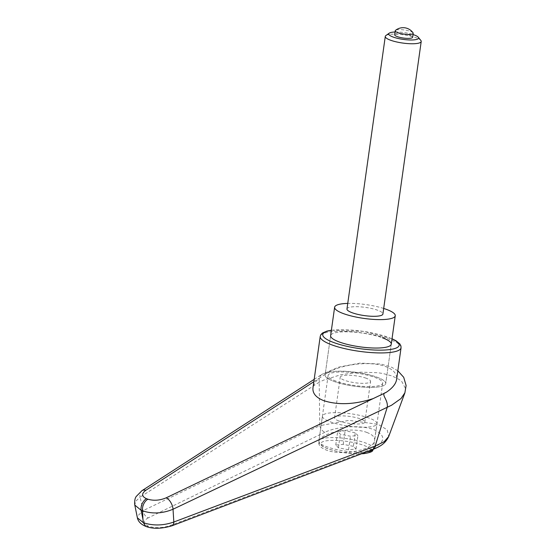 <?xml version="1.0" encoding="UTF-8"?>
<svg xmlns="http://www.w3.org/2000/svg" width="556" height="556" viewBox="0 0 556 556"><rect width="100%" height="100%" fill="white"/><g stroke="black" fill="none" stroke-linecap="round" stroke-linejoin="round"><path stroke-width="0.42" stroke-dasharray="2.78 2.08" d="M373.18 449.345L371.047 449.234C385.662 442.263 386.608 435.73 373.882 429.635C361.192 424.867 337.742 426.118 324.933 432.248C322.334 431.192 320.617 429.003 319.769 425.681L349.05 420.364L378.073 424.311L387.191 429.83L388.727 436.46M319.234 382.187L140.119 497.12A11471.461 10127.533 -155.9 0 0 143.024 510.672L319.769 425.66L319.144 378.977L320.047 376.21L321.688 374.494L329.388 371.63C345.839 363.492 371.637 361.164 385.586 366.557C393.509 369.615 397.179 373.924 396.609 379.47M404.9 392.779L405.526 388.581L401.814 381.576L399.222 379.512L392.161 376.009L383.001 373.528L377.802 372.728L360.246 372.159L341.238 374.619L323.55 380.151L319.241 382.222M330.625 335.664L325.093 375.022A30.615 6.985 -172 0 1 344.345 371.248A30.615 6.985 -172 0 1 376.996 377.197A30.615 6.985 -172 0 1 385.732 383.543A30.615 6.985 -172 0 1 366.48 387.317A30.615 6.985 -172 0 1 333.829 381.36A30.615 6.985 -172 0 1 325.093 375.022A30.615 6.985 -172 0 1 344.345 371.248A30.615 6.985 -172 0 1 376.996 377.197A30.615 6.985 -172 0 1 385.732 383.543A30.615 6.985 -172 0 1 366.48 387.317A30.615 6.985 -172 0 1 333.829 381.36A30.615 6.985 -172 0 1 325.093 375.022L330.625 335.664A30.615 6.985 -172 0 1 349.87 331.89A30.615 6.985 -172 0 1 382.521 337.839M335.991 381.152A27.557 6.283 -172 0 1 328.123 375.446A27.557 6.283 -172 0 1 345.45 372.047A27.557 6.283 -172 0 1 374.834 377.406A27.557 6.283 -172 0 1 382.695 383.119A27.557 6.283 -172 0 1 365.375 386.51A27.557 6.283 -172 0 1 335.991 381.152M367.085 432.547C351.684 426.257 319.005 432.776 318.748 442.187C318.442 445.37 320.958 447.983 326.309 450.033C341.711 456.33 374.383 449.811 374.647 440.394C374.952 437.218 372.437 434.604 367.085 432.547M329.388 371.63L318.741 378.532C315.37 381.618 313.452 384.717 312.986 387.838M141.801 490.767A9.07 5.831 -122.8 0 0 140.119 497.12L135.643 501.338L134.788 505.056M145.88 526.421L148.515 526.275C155.395 528.256 162.477 528.068 169.747 525.705A6.804 3.934 -110.7 0 0 171.637 525.9M324.933 432.248L148.334 517.817A6.804 4.566 64.1 0 1 143.024 510.672L137.422 516.246L137.52 518.317M148.334 517.817C142.955 520.882 143.017 523.696 148.515 526.275M383.689 308.455A30.615 6.985 8 0 0 347.757 303.402M369.121 418.077A27.557 6.283 8 0 0 339.73 412.719A27.557 6.283 8 0 0 322.41 416.117A27.557 6.283 8 0 0 330.271 421.823A27.557 6.283 8 0 0 359.662 427.182A27.557 6.283 8 0 0 376.982 423.783A27.557 6.283 8 0 0 369.121 418.077M338.903 420.989A15.311 3.489 -172 0 1 334.538 417.82A15.311 3.489 -172 0 1 344.164 415.937A15.311 3.489 -172 0 1 360.49 418.911A15.311 3.489 -172 0 1 364.854 422.08A15.311 3.489 -172 0 1 355.228 423.971A15.311 3.489 -172 0 1 338.903 420.989M366.202 378.24A15.311 3.489 8 0 0 349.877 375.265A15.311 3.489 8 0 0 340.251 377.149A15.311 3.489 8 0 0 344.623 380.318A15.311 3.489 8 0 0 360.948 383.299A15.311 3.489 8 0 0 370.574 381.409A15.311 3.489 8 0 0 366.202 378.24M385.913 35.535A18.139 4.135 -172 0 1 416.034 37.711A18.139 4.135 -172 0 1 420.843 40.442M346.972 308.969A18.139 4.135 -172 0 1 358.377 306.738A18.139 4.135 -172 0 1 377.726 310.262A18.139 4.135 -172 0 1 382.903 314.022M413.059 32.86A9.07 2.071 8 0 0 410.606 31.435A9.07 2.071 8 0 0 401.821 29.718A9.07 2.071 8 0 0 395.483 30.392M394.677 34.722A9.07 2.071 -172 0 1 400.376 33.61A9.07 2.071 -172 0 1 410.05 35.369A9.07 2.071 -172 0 1 412.642 37.252M395.059 32.005A15.075 3.44 -172 0 1 413.025 34.535M353.359 446.343L343.226 444.348L335.755 445.071L338.409 447.782L348.542 449.783L356.021 449.06L353.359 446.343L355.27 432.79L357.925 435.501L350.447 436.224L340.314 434.229L337.659 431.512L345.137 430.789L355.27 432.79M356.021 449.06L357.925 435.501M343.226 444.348L345.137 430.789M335.755 445.071L337.659 431.512M338.409 447.782L340.314 434.229M348.542 449.783L350.447 436.224M401.057 347.792A40.824 9.306 8 0 0 389.408 339.334A40.824 9.306 8 0 0 332.217 331.64A40.824 9.306 8 0 0 320.214 336.429M331.369 330.368A38.552 8.792 -172 0 1 334.1 330.035A38.552 8.792 -172 0 1 392.008 338.889M313.848 381.701L318.741 378.532M169.747 525.705L371.047 449.234M373.257 449.317A27.557 6.283 8 0 0 373.479 448.713A27.557 6.283 8 0 0 365.619 443.007A27.557 6.283 8 0 0 327.011 437.815A27.557 6.283 8 0 0 318.908 441.04A27.557 6.283 8 0 0 326.768 446.753A27.557 6.283 8 0 0 365.375 451.945A27.557 6.283 8 0 0 366.779 451.785M363.492 453.55A25.284 5.769 8 0 0 363.707 445.349A25.284 5.769 8 0 0 328.283 440.581A25.284 5.769 8 0 0 328.061 448.782A25.284 5.769 8 0 0 363.492 453.55M392.029 338.743L363.742 331.383L331.39 330.215M328.123 375.446L318.748 442.187M382.695 383.119L374.647 440.394M391.264 344.185L385.732 383.543L391.264 344.185M397.825 370.803L391.521 367.189L380.943 364.027L359.94 363.117L338.91 367.043L321.882 374.369M314.182 379.359L321.688 374.494M373.201 449.331L376.982 423.783M361.497 453.793L345.325 452.869L337.27 451.451L327.734 448.782L323.258 446.809L320.228 444.598L319.186 443.042L318.908 441.04L322.41 416.117M334.538 417.82L340.251 377.149M364.854 422.08L370.574 381.409"/><path stroke-width="0.83" d="M331.39 330.215L326.886 331.098L322.48 333.016L320.854 334.691L320.214 336.429L312.986 387.838C312.416 393.384 316.086 397.693 324.009 400.751C338.389 405.248 354.784 404.525 373.194 398.582L166.195 497.815C159.871 500.463 153.776 500.928 147.917 499.205A9.07 6.081 110.2 0 0 143.677 504.077A9.07 6.081 110.2 0 0 142.524 510.783C152.268 514.105 162.442 513.591 173.027 509.24L391.591 405.213L401.05 398.52L404.9 392.786L406.102 385.51L403.712 377.309L397.825 370.803M147.917 499.205L146.499 498.683A9.07 6.081 110.2 0 0 142.253 503.555A9.07 6.081 110.2 0 0 141.099 510.262L142.524 510.783A14983.296 8772.443 61 0 1 142.955 519.387A14983.296 8772.443 61 0 1 141.099 510.262L134.795 505.084L137.367 517.74C138.103 521.472 140.904 524.357 145.797 526.393L145.88 526.421C152.81 529.055 161.469 528.853 171.853 525.823A6.804 3.934 -110.7 0 1 171.637 525.9M373.194 398.582L385.982 392.473C379.943 394.037 388.484 399.5 387.247 407.242M320.214 336.429A40.824 9.306 8 0 0 331.862 344.88A40.824 9.306 8 0 0 389.061 352.573A40.824 9.306 8 0 0 401.057 347.792L396.609 379.47C395.872 383.981 392.334 388.317 385.982 392.473M382.521 337.839A30.615 6.985 -172 0 1 391.264 344.185A30.615 6.985 -172 0 1 372.013 347.959A30.615 6.985 -172 0 1 339.362 342.003A30.615 6.985 -172 0 1 330.625 335.664L334.622 307.239A30.615 6.985 8 0 0 343.358 313.577A30.615 6.985 8 0 0 376.009 319.533A30.615 6.985 8 0 0 395.253 315.759A30.615 6.985 8 0 0 386.517 309.414A30.615 6.985 8 0 0 383.689 308.455M387.24 407.27L375.154 446.058L173.833 522.021C163.381 525.67 153.227 525.907 143.385 522.73L145.797 526.393M373.201 449.331C379.234 446.718 385.016 444.341 388.727 436.46L384.217 441.672L375.154 446.079L374.591 448.018L373.208 449.338L171.853 525.83M146.499 498.683C141.585 496.438 141.356 493.645 145.811 490.302L313.848 381.701M171.86 525.83A6.804 3.934 -110.7 0 0 173.833 522.021A11471.461 1381.848 -97.9 0 0 173.027 509.24A9.07 4.754 64.3 0 0 166.195 497.815M142.955 519.387A2142.657 1436.495 -69.8 0 0 143.385 522.73L137.381 517.831M347.757 303.402A30.615 6.985 8 0 0 334.622 307.239M413.025 34.535A15.075 3.44 -172 0 1 414.283 34.965A15.075 3.44 -172 0 1 418.286 37.231A15.075 3.44 -172 0 1 410.71 39.983A15.075 3.44 -172 0 1 393.036 37.009A15.075 3.44 -172 0 1 389.256 33.151A15.075 3.44 -172 0 1 395.059 32.005M418.286 37.231L420.843 40.442A18.139 4.135 -172 0 1 421.212 41.471A18.139 4.135 -172 0 1 409.807 43.709A18.139 4.135 -172 0 1 390.451 40.178A18.139 4.135 -172 0 1 385.28 36.425A18.139 4.135 -172 0 1 385.913 35.535L389.256 33.151M421.212 41.471L382.903 314.022A18.139 4.135 -172 0 1 371.498 316.26A18.139 4.135 -172 0 1 352.15 312.729A18.139 4.135 -172 0 1 346.972 308.969L385.28 36.425M395.483 30.392A9.07 2.071 8 0 0 395.226 30.788A9.07 2.071 8 0 0 397.818 32.665A9.07 2.071 8 0 0 407.492 34.43A9.07 2.071 8 0 0 413.191 33.311A9.07 2.071 8 0 0 413.059 32.86A12.121 12.121 0 0 0 395.483 30.392M413.191 33.311L412.642 37.252A9.07 2.071 -172 0 1 406.936 38.371A9.07 2.071 -172 0 1 397.262 36.606A9.07 2.071 -172 0 1 394.677 34.722L395.226 30.788M392.008 338.889A38.552 8.792 -172 0 1 387.789 349.807A38.552 8.792 -172 0 1 333.767 342.545A38.552 8.792 -172 0 1 331.369 330.368M145.811 490.302A9.07 5.831 -122.8 0 0 141.933 490.684A9.07 5.831 -122.8 0 0 141.919 490.691A9.07 5.831 -122.8 0 0 141.801 490.767M366.779 451.785A27.557 6.283 8 0 0 373.257 449.317M392.029 338.743L396.15 340.849L399.827 343.893L400.925 345.95L401.057 347.792M142.072 490.6L314.182 379.359M388.727 436.46L404.907 392.786M134.795 505.056C134.406 501.164 134.893 498.294 136.248 496.445L141.933 490.684M361.497 453.793L364.013 453.62C374.459 451.82 372.152 450.777 373.479 448.713M395.253 315.759L391.264 344.185"/></g></svg>
